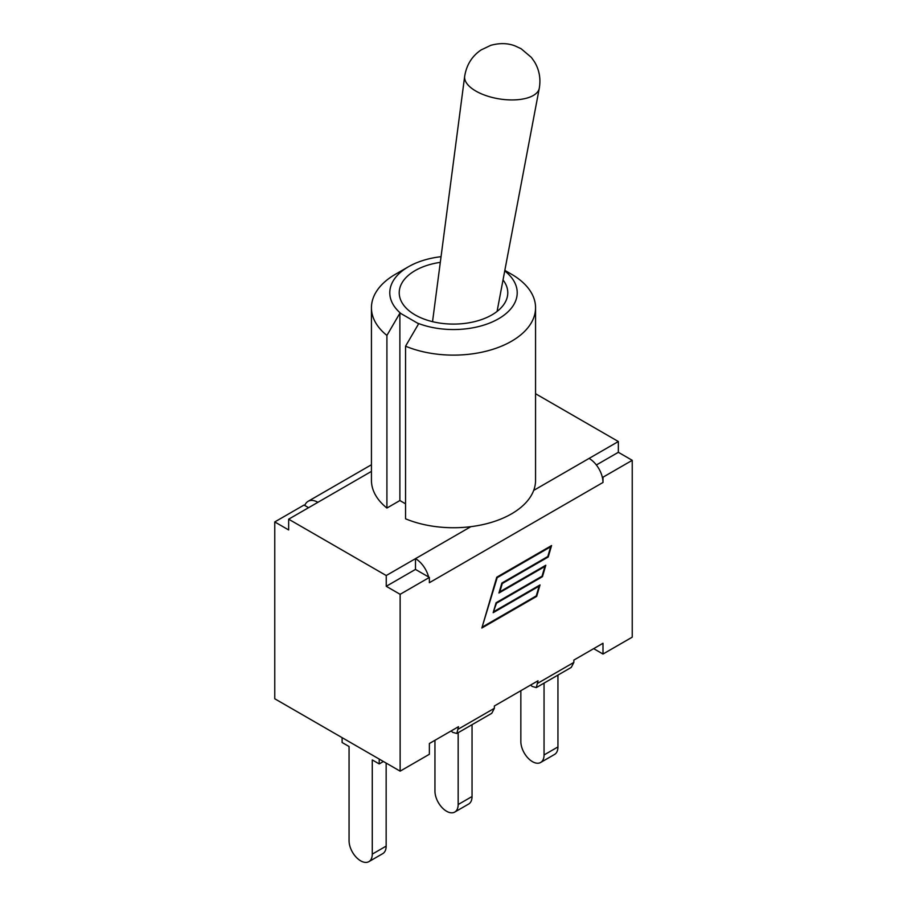 <?xml version="1.0" encoding="UTF-8"?>
<svg xmlns="http://www.w3.org/2000/svg" width="907" height="907" viewBox="0 0 907 907"><rect width="100%" height="100%" fill="white"/><g stroke="black" fill="none" stroke-linecap="round" stroke-linejoin="round"><path stroke-width="1.36" d="M379.217 759.068L379.217 763.921L372.267 759.919L372.267 854.133A16.417 9.478 60 0 1 368.866 861.65A16.417 9.478 60 0 1 356.224 857.251A16.417 9.478 60 0 1 349.059 840.732L349.059 746.518L342.109 742.504L342.109 737.652M368.866 861.65L382.754 853.634A16.417 9.478 -120 0 0 386.155 846.118L372.267 854.133M386.155 763.082L386.155 846.118M379.217 763.921L383.412 761.495M458.16 732.709L458.16 804.543A16.417 9.478 60 0 1 454.758 812.06A16.417 9.478 60 0 1 442.117 807.661A16.417 9.478 60 0 1 434.952 791.142L434.952 740.293M454.758 812.06L468.647 804.044A16.417 9.478 -120 0 0 472.048 796.527L458.16 804.543M472.048 724.693L472.048 796.527M544.053 683.118L544.053 754.953A16.417 9.478 60 0 1 540.651 762.47A16.417 9.478 60 0 1 528.01 758.071A16.417 9.478 60 0 1 520.845 741.552L520.845 690.703M540.651 762.47L554.54 754.454A16.417 9.478 -120 0 0 557.941 746.937L544.053 754.953M557.941 675.103L557.941 746.937M504.734 270.898A63.705 36.779 180 0 1 499.315 318.323A63.705 36.779 180 0 1 417.413 323.073L400.996 313.595A63.705 36.779 180 0 1 408.456 266.749A63.705 36.779 180 0 1 441.04 256.692M503.022 279.946A54.273 31.337 180 0 1 507.773 292.757A54.273 31.337 180 0 1 453.5 324.094A54.273 31.337 180 0 1 399.227 292.757A54.273 31.337 180 0 1 440.303 262.361M417.413 323.073L418.524 323.969L405.554 346.191L405.554 518.804A82.061 47.379 180 0 0 470.892 526.661A82.061 47.379 0 0 0 533.69 490.404A82.061 47.379 180 0 0 535.561 480.359L535.561 307.745A82.061 47.379 0 0 0 511.525 274.243L504.836 270.377M405.554 346.191A82.061 47.379 0 0 0 490.914 349.909A82.061 47.379 0 0 0 535.561 307.745M408.456 266.749L395.475 274.243A82.061 47.379 0 0 0 371.439 307.745A82.061 47.379 0 0 0 386.915 335.431L399.885 313.198L400.996 313.595M405.554 503.827L399.885 500.551L399.885 313.198M399.885 500.551L386.915 508.045L386.915 335.431M386.915 508.045A82.061 47.379 180 0 1 371.439 480.359L371.439 307.745M602.214 476.753A19.637 11.338 60 0 1 602.996 482.467L602.996 477.195L602.214 476.753A19.637 11.338 -120 0 0 589.096 458.409L618.347 441.528L535.561 393.74M288.653 519.189L288.653 529.949L274.764 521.933L304.004 505.052L304.786 505.494A19.637 11.338 60 0 1 308.074 501.333A19.637 11.338 60 0 1 317.904 502.308L288.653 519.189L386.246 575.537L386.246 586.296L415.485 569.415L429.374 577.43L400.134 594.312L386.246 586.296M470.892 526.661L386.246 575.537M456.822 733.48L452.718 732.357L451.119 730.951L429.374 743.502L458.511 726.688L456.822 733.48L491.775 713.299L494.36 708.31L494.36 705.997L538.01 680.783L536.309 687.585L532.216 686.452L530.618 685.057L494.36 705.997M536.309 687.585L571.263 667.405L573.848 662.416L573.848 660.092L602.996 643.267L602.996 654.038L593.666 648.652L573.848 660.092M304.786 505.494L308.573 507.693M482.773 626.771L536.264 595.888L539.121 586.171L493.17 612.69L496.095 602.724L542.035 576.206L544.892 566.478L498.941 593.008L501.866 583.042L547.817 556.513L550.662 546.796L497.172 577.68L482.297 626.499M539.121 586.171L538.497 585.809M544.892 566.478L544.279 566.127M550.662 546.796L550.05 546.433M494.088 611.454L540.028 584.924L536.683 596.364L481.855 628.018L496.753 577.203L551.581 545.549L548.225 556.989L502.285 583.507L499.859 591.772L545.81 565.242L542.454 576.671L496.503 603.2L493.612 611.182M542.454 576.671L541.842 576.319M548.225 556.989L547.613 556.626M536.683 596.364L536.06 596.001M596.364 464.985L618.347 452.298L618.347 441.528M428.603 576.988A19.637 11.338 60 0 0 415.485 558.644L415.485 569.415M602.996 482.467L429.374 582.702L429.374 577.43M274.764 521.933L274.764 698.775L400.134 771.154L429.374 754.273L429.374 743.502M618.347 452.298L632.236 460.314L602.996 477.195M632.236 460.314L632.236 637.156L602.996 654.038M400.134 771.154L400.134 594.312M464.667 76.335A37.788 17.029 9.1 0 0 499.315 98.908A37.788 17.029 9.1 0 0 539.28 88.274C540.912 78.705 539.314 69.873 534.484 61.801L531.343 57.379L521.106 48.729L515.108 45.928C507.818 43.071 499.7 42.878 490.744 45.35L481.141 49.919C471.991 56.109 466.504 64.919 464.667 76.335L432.537 321.668M589.096 458.409L533.69 490.404M371.439 471.391L317.904 502.308M494.36 708.31L458.511 729.001M573.848 662.416L538.01 683.107M497.07 311.441L539.28 88.274M308.074 501.333L371.439 464.747"/></g></svg>
